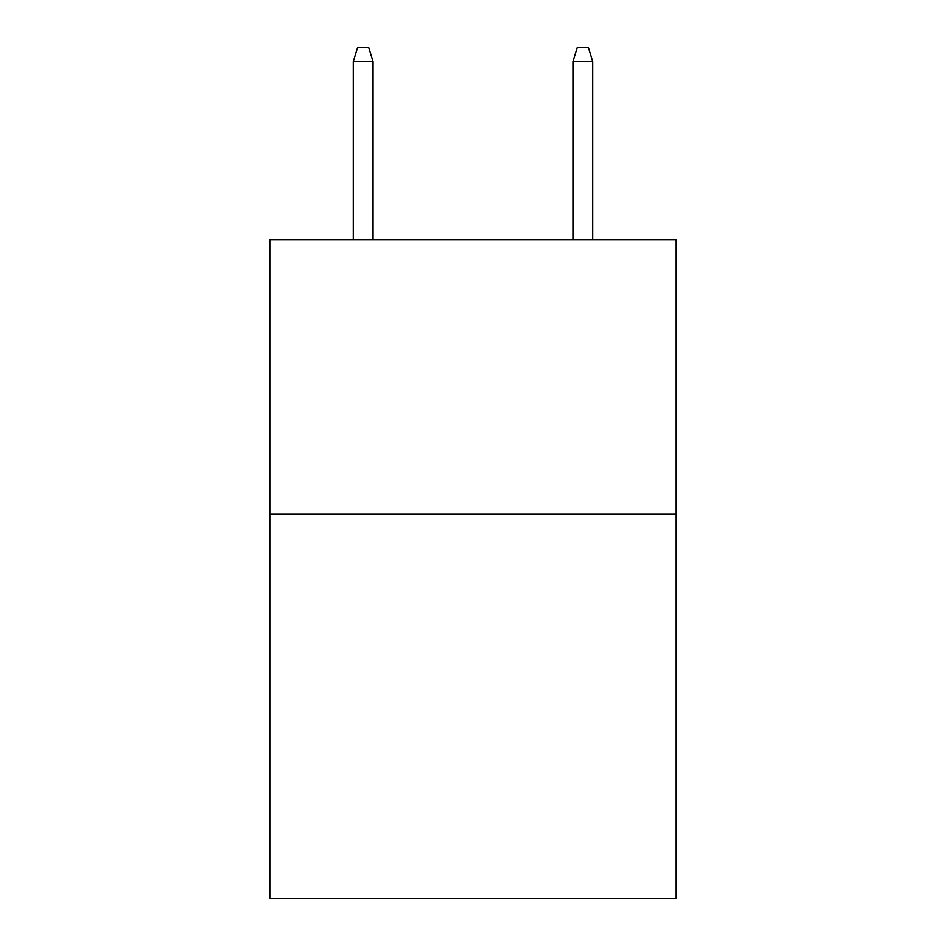 <?xml version="1.0" encoding="UTF-8"?>
<svg xmlns="http://www.w3.org/2000/svg" width="946" height="946" viewBox="0 0 946 946"><rect width="100%" height="100%" fill="white"/><g stroke="black" fill="none" stroke-linecap="round" stroke-linejoin="round"><path stroke-width="1.42" d="M676.189 514.293L676.189 898.7L269.811 898.7L269.811 239.716L676.189 239.716L676.189 514.293L269.811 514.293M373.055 239.716L373.055 61.573L353.284 61.573L353.284 239.716M353.284 61.573L357.683 47.3L368.656 47.3L373.055 61.573M572.945 61.573L577.344 47.3L588.317 47.3L592.716 61.573L572.945 61.573L572.945 239.716M592.716 61.573L592.716 239.716"/></g></svg>
